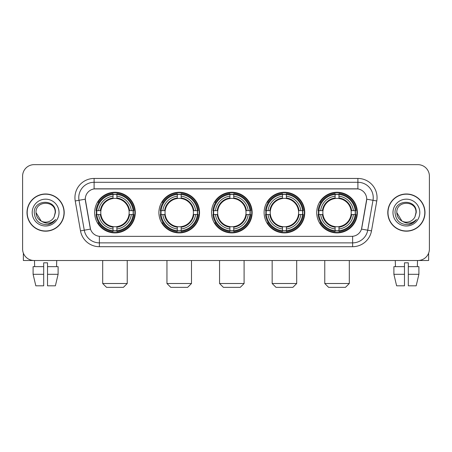 <?xml version="1.0" encoding="UTF-8"?>
<svg xmlns="http://www.w3.org/2000/svg" width="452" height="452" viewBox="0 0 452 452"><rect width="100%" height="100%" fill="white"/><g stroke="black" fill="none" stroke-linecap="round" stroke-linejoin="round"><path stroke-width="0.68" d="M316.716 212.581A20.323 20.323 0 0 0 337.034 232.899A20.323 20.323 0 0 0 357.357 212.581A20.323 20.323 0 0 0 337.034 192.258A20.323 20.323 0 0 0 316.716 212.581M158.901 212.581A20.323 20.323 0 0 0 179.224 232.899A20.323 20.323 0 0 0 199.547 212.581A20.323 20.323 0 0 0 179.224 192.258A20.323 20.323 0 0 0 158.901 212.581M211.508 212.581A20.323 20.323 0 0 0 231.825 232.899A20.323 20.323 0 0 0 252.148 212.581A20.323 20.323 0 0 0 231.825 192.258A20.323 20.323 0 0 0 211.508 212.581M264.109 212.581A20.323 20.323 0 0 0 284.432 232.899A20.323 20.323 0 0 0 304.755 212.581A20.323 20.323 0 0 0 284.432 192.258A20.323 20.323 0 0 0 264.109 212.581M94.643 212.581A20.323 20.323 0 0 0 114.966 232.899A20.323 20.323 0 0 0 135.284 212.581A20.323 20.323 0 0 0 114.966 192.258A20.323 20.323 0 0 0 94.643 212.581M85.287 199.162A10.351 10.351 0 0 0 85.445 200.959L90.18 227.797A10.351 10.351 0 0 0 100.372 236.351L351.628 236.351A10.351 10.351 0 0 0 361.82 227.797L366.555 200.959A10.351 10.351 0 0 0 356.362 188.812L95.638 188.812A10.351 10.351 0 0 0 85.287 199.162L85.4 197.626M96.468 214.497A18.594 18.594 0 0 1 96.468 210.666M265.934 214.497A18.594 18.594 0 0 1 265.934 210.666M213.333 214.497A18.594 18.594 0 0 1 213.333 210.666M160.726 214.497A18.594 18.594 0 0 1 160.726 210.666M318.541 214.497A18.594 18.594 0 0 1 318.541 210.666M27.007 212.581A18.594 18.594 0 0 0 45.607 231.175A18.594 18.594 0 0 0 64.201 212.581A18.594 18.594 0 0 0 45.607 193.987A18.594 18.594 0 0 0 27.007 212.581M387.799 212.581A18.594 18.594 0 0 0 406.393 231.175A18.594 18.594 0 0 0 424.993 212.581A18.594 18.594 0 0 0 406.393 193.987A18.594 18.594 0 0 0 387.799 212.581M94.106 178.455L94.106 188.925L357.894 188.925L357.894 182.292A15.334 15.334 0 0 1 372.996 200.292L367.725 230.198A15.334 15.334 0 0 1 352.622 242.871L99.378 242.871A15.334 15.334 0 0 1 84.275 230.198L79.004 200.292A15.334 15.334 0 0 1 94.106 182.292L357.894 182.292L357.894 178.455A19.17 19.17 0 0 1 376.77 200.959L371.499 230.865A19.17 19.17 0 0 1 352.622 246.702L99.378 246.702A19.17 19.17 0 0 1 80.501 230.865L75.23 200.959A19.17 19.17 0 0 1 94.106 178.455L357.894 178.455M351.628 236.351L100.372 236.351M376.77 200.959L366.713 199.185L361.504 229.102L371.499 230.865M80.501 230.865L90.496 229.102L85.287 199.185L79.004 200.292A15.334 15.334 0 0 1 78.772 197.626M361.82 227.797L361.758 228.124M90.242 228.124L90.18 227.797M429.4 176.156A11.503 11.503 0 0 0 417.897 164.652L34.103 164.652A11.503 11.503 0 0 0 22.6 176.156L22.6 249.007A11.503 11.503 0 0 0 34.103 260.505L417.897 260.505A11.503 11.503 0 0 0 429.4 249.007L429.4 176.156L429.4 249.007M22.6 176.156L22.6 249.007M417.897 164.652L34.103 164.652M34.103 260.505L417.897 260.505M64.009 212.581A18.402 18.402 0 0 0 45.607 194.179A18.402 18.402 0 0 0 27.199 212.581A18.402 18.402 0 0 0 45.607 230.983A18.402 18.402 0 0 0 64.009 212.581M41.228 221.107L36.019 212.581C35.431 200.213 55.777 200.213 55.189 212.581L54.138 216.943L55.421 212.581C56.37 198.739 33.827 199.078 34.245 212.581C35.007 220.734 39.505 224.746 47.731 224.616C51.076 223.972 53.731 222.26 55.692 219.48C51.268 223.729 46.471 224.282 41.301 221.147A9.588 9.588 0 0 0 54.138 216.943L55.189 212.711M41.301 221.147C37.951 219.299 36.188 216.44 36.019 212.581M32.188 212.581A13.419 13.419 0 0 0 45.607 226A13.419 13.419 0 0 0 59.026 212.581A13.419 13.419 0 0 0 45.607 199.162A13.419 13.419 0 0 0 32.188 212.581M55.664 219.519L52.268 222.825M52.189 222.876L47.788 224.604M23.368 253.137L23.368 260.505L67.845 260.505M33.098 266.64L33.098 274.307L35.821 285.811L33.098 274.307L33.098 266.64L43.686 266.64L43.686 262.81L47.522 262.81L47.522 266.64L58.11 266.64L58.11 274.307L55.387 285.811L58.11 274.307L47.522 274.307L47.522 266.64M56.726 260.505L56.556 266.64M43.686 266.64L43.686 285.811L35.821 285.811M33.098 274.307L43.686 274.307M55.387 285.811L47.522 285.811L47.522 274.307M34.488 260.505L34.651 266.64M424.801 212.581A18.402 18.402 0 0 0 406.393 194.179A18.402 18.402 0 0 0 387.991 212.581A18.402 18.402 0 0 0 406.393 230.983A18.402 18.402 0 0 0 424.801 212.581M401.964 221.079L396.811 212.581C396.223 200.213 416.569 200.213 415.981 212.581L414.93 216.943L416.213 212.581C417.162 198.739 394.613 199.078 395.037 212.581C395.799 220.734 400.297 224.746 408.518 224.616C411.868 223.972 414.524 222.26 416.484 219.48C412.06 223.729 407.263 224.282 402.094 221.147L402.082 221.141A9.588 9.588 0 0 0 414.93 216.943L415.981 212.711M402.094 221.147C398.743 219.299 396.98 216.44 396.811 212.581M392.974 212.581A13.419 13.419 0 0 0 406.393 226A13.419 13.419 0 0 0 419.812 212.581A13.419 13.419 0 0 0 406.393 199.162A13.419 13.419 0 0 0 392.974 212.581M416.456 219.519L413.055 222.825M412.975 222.876L408.58 224.604M123.402 287.348L106.531 287.348L102.694 283.511L127.232 283.511L123.402 287.348M129.018 214.497A14.187 14.187 0 0 0 116.882 198.524L116.882 198.524A14.187 14.187 0 0 0 100.909 214.497A14.187 14.187 0 0 0 129.018 214.497L129.588 214.497L129.018 214.497A14.187 14.187 0 0 1 116.882 226.638L116.882 228.955A16.487 16.487 0 0 0 131.34 214.497L133.882 214.497A19.018 19.018 0 0 1 116.882 231.503L116.882 230.729A18.249 18.249 0 0 0 133.114 214.497M96.852 214.497A18.21 18.21 0 0 1 96.852 210.666M116.882 194.467A18.21 18.21 0 0 0 113.045 194.467M133.074 210.666A18.21 18.21 0 0 1 133.074 214.497M133.882 210.666A19.018 19.018 0 0 0 116.882 193.659L116.882 194.433A18.249 18.249 0 0 1 133.114 210.666L133.882 210.666M96.044 214.497A19.018 19.018 0 0 0 113.045 231.503L113.045 230.729A18.249 18.249 0 0 1 96.813 214.497L96.044 214.497M133.114 210.666L131.34 210.666A16.487 16.487 0 0 0 116.882 196.208L116.882 194.433M116.882 230.729L116.882 228.955M96.813 214.497L98.587 214.497A16.487 16.487 0 0 0 113.045 228.955L113.045 230.729M116.882 196.208L116.882 197.959A14.746 14.746 0 0 1 129.588 210.666L131.34 210.666M131.34 214.497L129.588 214.497A14.746 14.746 0 0 1 116.882 227.203M113.045 228.955L113.045 226.638A14.187 14.187 0 0 1 100.909 214.497L98.587 214.497M129.018 210.666L129.588 210.666M116.882 230.689A18.21 18.21 0 0 1 113.045 230.689M113.045 193.659A19.018 19.018 0 0 0 96.044 210.666L96.813 210.666A18.249 18.249 0 0 1 113.045 194.433L113.045 193.659M113.045 194.433L113.045 196.208A16.487 16.487 0 0 0 98.587 210.666L96.813 210.666M113.045 198.501L113.045 196.208M98.587 210.666L100.344 210.666A14.746 14.746 0 0 1 113.045 197.959M113.045 226.638L113.045 227.203A14.746 14.746 0 0 1 100.344 214.497M99.011 202.23L97.926 202.23A19.939 19.939 0 0 1 134.899 212.581A19.939 19.939 0 0 1 97.926 222.932L99.011 222.932M187.659 287.348L170.788 287.348L166.952 283.511L191.495 283.511L187.659 287.348M193.281 214.497A14.187 14.187 0 0 0 181.139 198.524L181.139 198.524A14.187 14.187 0 0 0 165.166 214.497A14.187 14.187 0 0 0 193.281 214.497L193.846 214.497L193.281 214.497A14.187 14.187 0 0 1 181.139 226.638L181.139 228.955A16.487 16.487 0 0 0 195.597 214.497L198.145 214.497A19.018 19.018 0 0 1 181.139 231.503L181.139 230.729A18.249 18.249 0 0 0 197.371 214.497M161.115 214.497A18.21 18.21 0 0 1 161.115 210.666M181.139 194.467A18.21 18.21 0 0 0 177.308 194.467M197.332 210.666A18.21 18.21 0 0 1 197.332 214.497M198.145 210.666A19.018 19.018 0 0 0 181.139 193.659L181.139 194.433A18.249 18.249 0 0 1 197.371 210.666L198.145 210.666M160.302 214.497A19.018 19.018 0 0 0 177.308 231.503L177.308 230.729A18.249 18.249 0 0 1 161.076 214.497L160.302 214.497M197.371 210.666L195.597 210.666A16.487 16.487 0 0 0 181.139 196.208L181.139 194.433M181.139 230.729L181.139 228.955M161.076 214.497L162.85 214.497A16.487 16.487 0 0 0 177.308 228.955L177.308 230.729M181.139 196.208L181.139 197.959A14.746 14.746 0 0 1 193.846 210.666L195.597 210.666M195.597 214.497L193.846 214.497A14.746 14.746 0 0 1 181.139 227.203M177.308 228.955L177.308 226.638A14.187 14.187 0 0 1 165.166 214.497L162.85 214.497M193.281 210.666L193.846 210.666M181.139 230.689A18.21 18.21 0 0 1 177.308 230.689M177.308 193.659A19.018 19.018 0 0 0 160.302 210.666L161.076 210.666A18.249 18.249 0 0 1 177.308 194.433L177.308 193.659M177.308 194.433L177.308 196.208A16.487 16.487 0 0 0 162.85 210.666L161.076 210.666M177.308 198.501L177.308 196.208M162.85 210.666L164.601 210.666A14.746 14.746 0 0 1 177.308 197.959M177.308 226.638L177.308 227.203A14.746 14.746 0 0 1 164.601 214.497M163.274 202.23L162.183 202.23A19.939 19.939 0 0 1 199.162 212.581A19.939 19.939 0 0 1 162.183 222.932L163.274 222.932M240.261 287.348L223.395 287.348L219.559 283.511L244.097 283.511L240.261 287.348M245.882 214.497A14.187 14.187 0 0 0 233.746 198.524L233.746 198.524A14.187 14.187 0 0 0 217.774 214.497A14.187 14.187 0 0 0 245.882 214.497L246.453 214.497L245.882 214.497A14.187 14.187 0 0 1 233.746 226.638L233.746 228.955A16.487 16.487 0 0 0 248.204 214.497L250.747 214.497A19.018 19.018 0 0 1 233.746 231.503L233.746 230.729A18.249 18.249 0 0 0 249.979 214.497M213.717 214.497A18.21 18.21 0 0 1 213.717 210.666M233.746 194.467A18.21 18.21 0 0 0 229.91 194.467M249.939 210.666A18.21 18.21 0 0 1 249.939 214.497M250.747 210.666A19.018 19.018 0 0 0 233.746 193.659L233.746 194.433A18.249 18.249 0 0 1 249.979 210.666L250.747 210.666M212.909 214.497A19.018 19.018 0 0 0 229.91 231.503L229.91 230.729A18.249 18.249 0 0 1 213.677 214.497L212.909 214.497M249.979 210.666L248.204 210.666A16.487 16.487 0 0 0 233.746 196.208L233.746 194.433M233.746 230.729L233.746 228.955M213.677 214.497L215.451 214.497A16.487 16.487 0 0 0 229.91 228.955L229.91 230.729M233.746 196.208L233.746 197.959A14.746 14.746 0 0 1 246.453 210.666L248.204 210.666M248.204 214.497L246.453 214.497A14.746 14.746 0 0 1 233.746 227.203M229.91 228.955L229.91 226.638A14.187 14.187 0 0 1 217.774 214.497L215.451 214.497M245.882 210.666L246.453 210.666M233.746 230.689A18.21 18.21 0 0 1 229.91 230.689M229.91 193.659A19.018 19.018 0 0 0 212.909 210.666L213.677 210.666A18.249 18.249 0 0 1 229.91 194.433L229.91 193.659M229.91 194.433L229.91 196.208A16.487 16.487 0 0 0 215.451 210.666L213.677 210.666M229.91 198.501L229.91 196.208M215.451 210.666L217.203 210.666A14.746 14.746 0 0 1 229.91 197.959M229.91 226.638L229.91 227.203A14.746 14.746 0 0 1 217.203 214.497M215.875 202.23L214.79 202.23A19.939 19.939 0 0 1 251.764 212.581A19.939 19.939 0 0 1 214.79 222.932L215.875 222.932M292.868 287.348L275.997 287.348L272.16 283.511L296.698 283.511L292.868 287.348M298.489 214.497A14.187 14.187 0 0 0 286.348 198.524L286.348 198.524A14.187 14.187 0 0 0 270.375 214.497A14.187 14.187 0 0 0 298.489 214.497L299.054 214.497L298.489 214.497A14.187 14.187 0 0 1 286.348 226.638L286.348 228.955A16.487 16.487 0 0 0 300.806 214.497L303.354 214.497A19.018 19.018 0 0 1 286.348 231.503L286.348 230.729A18.249 18.249 0 0 0 302.58 214.497M266.318 214.497A18.21 18.21 0 0 1 266.318 210.666M286.348 194.467A18.21 18.21 0 0 0 282.517 194.467M302.541 210.666A18.21 18.21 0 0 1 302.541 214.497M303.354 210.666A19.018 19.018 0 0 0 286.348 193.659L286.348 194.433A18.249 18.249 0 0 1 302.58 210.666L303.354 210.666M265.51 214.497A19.018 19.018 0 0 0 282.517 231.503L282.517 230.729A18.249 18.249 0 0 1 266.284 214.497L265.51 214.497M302.58 210.666L300.806 210.666A16.487 16.487 0 0 0 286.348 196.208L286.348 194.433M286.348 230.729L286.348 228.955M266.284 214.497L268.059 214.497A16.487 16.487 0 0 0 282.517 228.955L282.517 230.729M286.348 196.208L286.348 197.959A14.746 14.746 0 0 1 299.054 210.666L300.806 210.666M300.806 214.497L299.054 214.497A14.746 14.746 0 0 1 286.348 227.203M282.517 228.955L282.517 226.638A14.187 14.187 0 0 1 270.375 214.497L268.059 214.497M298.489 210.666L299.054 210.666M286.348 230.689A18.21 18.21 0 0 1 282.517 230.689M282.517 193.659A19.018 19.018 0 0 0 265.51 210.666L266.284 210.666A18.249 18.249 0 0 1 282.517 194.433L282.517 193.659M282.517 194.433L282.517 196.208A16.487 16.487 0 0 0 268.059 210.666L266.284 210.666M282.517 198.501L282.517 196.208M268.059 210.666L269.81 210.666A14.746 14.746 0 0 1 282.517 197.959M282.517 226.638L282.517 227.203A14.746 14.746 0 0 1 269.81 214.497M268.477 202.23L267.392 202.23A19.939 19.939 0 0 1 304.371 212.581A19.939 19.939 0 0 1 267.392 222.932L268.477 222.932M345.469 287.348L328.598 287.348L324.768 283.511L349.306 283.511L345.469 287.348M351.091 214.497A14.187 14.187 0 0 0 338.955 198.524L338.955 198.524A14.187 14.187 0 0 0 322.982 214.497A14.187 14.187 0 0 0 351.091 214.497L351.656 214.497L351.091 214.497A14.187 14.187 0 0 1 338.955 226.638L338.955 228.955A16.487 16.487 0 0 0 353.413 214.497L355.956 214.497A19.018 19.018 0 0 1 338.955 231.503L338.955 230.729A18.249 18.249 0 0 0 355.187 214.497M318.926 214.497A18.21 18.21 0 0 1 318.926 210.666M338.955 194.467A18.21 18.21 0 0 0 335.118 194.467M355.148 210.666A18.21 18.21 0 0 1 355.148 214.497M355.956 210.666A19.018 19.018 0 0 0 338.955 193.659L338.955 194.433A18.249 18.249 0 0 1 355.187 210.666L355.956 210.666M318.118 214.497A19.018 19.018 0 0 0 335.118 231.503L335.118 230.729A18.249 18.249 0 0 1 318.886 214.497L318.118 214.497M355.187 210.666L353.413 210.666A16.487 16.487 0 0 0 338.955 196.208L338.955 194.433M338.955 230.729L338.955 228.955M318.886 214.497L320.66 214.497A16.487 16.487 0 0 0 335.118 228.955L335.118 230.729M338.955 196.208L338.955 197.959A14.746 14.746 0 0 1 351.656 210.666L353.413 210.666M353.413 214.497L351.656 214.497A14.746 14.746 0 0 1 338.955 227.203M335.118 228.955L335.118 226.638A14.187 14.187 0 0 1 322.982 214.497L320.66 214.497M351.091 210.666L351.656 210.666M338.955 230.689A18.21 18.21 0 0 1 335.118 230.689M335.118 193.659A19.018 19.018 0 0 0 318.118 210.666L318.886 210.666A18.249 18.249 0 0 1 335.118 194.433L335.118 193.659M335.118 194.433L335.118 196.208A16.487 16.487 0 0 0 320.66 210.666L318.886 210.666M335.118 198.501L335.118 196.208M320.66 210.666L322.412 210.666A14.746 14.746 0 0 1 335.118 197.959M335.118 226.638L335.118 227.203A14.746 14.746 0 0 1 322.412 214.497M321.084 202.23L319.999 202.23A19.939 19.939 0 0 1 356.973 212.581A19.939 19.939 0 0 1 319.999 222.932L321.084 222.932M428.632 253.137L428.632 260.505L384.155 260.505M404.478 266.64L404.478 274.307L393.89 274.307L396.613 285.811L393.89 274.307L393.89 266.64L404.478 266.64L404.478 262.81L408.314 262.81L408.314 266.64L418.902 266.64L418.902 274.307L416.179 285.811L418.902 274.307L408.314 274.307L408.314 266.64M417.512 260.505L417.349 266.64M404.478 274.307L404.478 285.811L396.613 285.811M416.179 285.811L408.314 285.811L408.314 274.307M395.274 260.505L395.443 266.64M352.622 236.306L352.622 246.702M99.378 246.702L99.378 236.306M75.23 200.959L79.004 200.292M113.045 230.865A18.385 18.385 0 0 0 116.882 230.865M133.25 214.497A18.385 18.385 0 0 0 133.25 210.666M116.882 194.298A18.385 18.385 0 0 0 113.045 194.298M177.308 230.865A18.385 18.385 0 0 0 181.139 230.865M197.507 214.497A18.385 18.385 0 0 0 197.507 210.666M181.139 194.298A18.385 18.385 0 0 0 177.308 194.298M229.91 230.865A18.385 18.385 0 0 0 233.746 230.865M250.109 214.497A18.385 18.385 0 0 0 250.109 210.666M233.746 194.298A18.385 18.385 0 0 0 229.91 194.298M282.517 230.865A18.385 18.385 0 0 0 286.348 230.865M302.716 214.497A18.385 18.385 0 0 0 302.716 210.666M286.348 194.298A18.385 18.385 0 0 0 282.517 194.298M335.118 230.865A18.385 18.385 0 0 0 338.955 230.865M355.317 214.497A18.385 18.385 0 0 0 355.317 210.666M338.955 194.298A18.385 18.385 0 0 0 335.118 194.298M127.232 260.505L127.232 283.511M102.694 260.505L102.694 283.511M191.495 260.505L191.495 283.511M166.952 260.505L166.952 283.511M244.097 260.505L244.097 283.511M219.559 260.505L219.559 283.511M296.698 260.505L296.698 283.511M272.16 260.505L272.16 283.511M349.306 260.505L349.306 283.511M324.768 260.505L324.768 283.511"/></g></svg>
